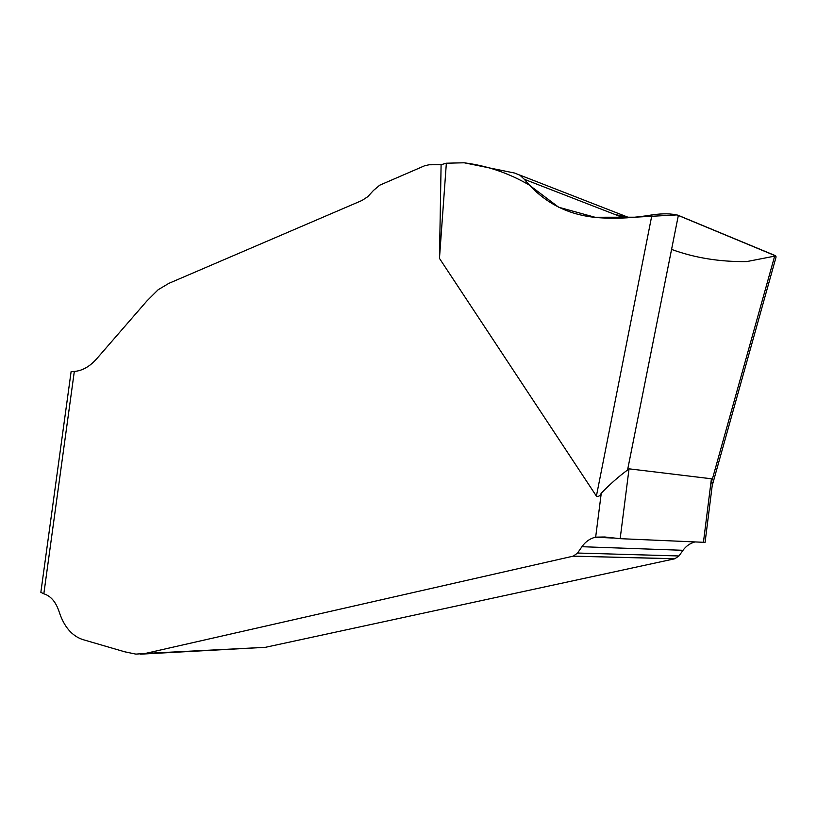 <?xml version="1.0" encoding="UTF-8"?>
<svg xmlns="http://www.w3.org/2000/svg" width="817" height="817" viewBox="0 0 817 817"><rect width="100%" height="100%" fill="white"/><g stroke="black" fill="none" stroke-linecap="round" stroke-linejoin="round"><path stroke-width="1.23" d="M441.098 164.697L446.358 163.206L439.464 258.386L441.098 164.697L429.078 164.779L424.636 165.759L379.721 185.193L373.461 190.463L367.711 196.734L362.043 200.451L168.853 283.356L158.151 289.739L146.764 301.105L96.702 358.775C89.788 366.567 82.323 370.795 74.316 371.439L43.832 593.806C50.787 595.94 55.893 601.945 59.151 611.8C63.971 626.639 71.855 635.902 82.803 639.578L124.664 651.792L135.877 654.121L145.446 653.426L573.289 556.132L577.568 553.038L581.929 546.716C585.483 541.661 590.068 538.474 595.664 537.137L604.784 536.994L620.164 538.669L705.081 542.365L712.301 484.838L711.413 478.782L629.039 468.825L620.164 538.669M439.464 258.386L596.4 496.103C598.412 496.92 600.035 495.939 601.271 493.162C609.942 484.256 618.704 476.525 627.568 469.979L629.039 468.825M140.657 654.162L265.402 647.319L674.791 558.777L678.968 555.968L683.012 550.301C686.014 546.175 689.865 543.428 694.552 542.059M43.832 593.806L40.85 592.325L71.13 371.51L73.847 371.469M712.097 480.09L774.853 255.425L776.119 256.855M446.358 163.206L464.189 162.787L514.659 173.061L519.949 175.226L524.351 179.311C544.265 203.586 570.276 216.454 602.395 217.925C618.398 218.813 634.911 217.812 651.946 214.922C662.75 213.329 671.564 213.482 678.355 215.382L627.568 469.979M651.946 214.922L596.4 496.103M774.853 255.425L678.355 215.382M614.741 214.401L629.141 217.679L519.5 174.95M465.036 162.92C487.453 165.851 508.746 173.153 528.926 184.826L558.654 207.232L594.99 217.261L634.554 217.21L677.017 214.922L775.731 255.925L746.799 261.573C719.838 261.951 694.767 257.896 671.574 249.41M595.664 537.137L601.271 493.162M703.417 542.457L711.413 478.782M683.012 550.301L581.929 546.716M678.968 555.968L577.568 553.038M674.791 558.777L573.105 556.173M265.402 647.319L145.446 653.426M524.351 179.311L624.035 218.006M776.007 257.263L712.199 485.676M674.965 558.736L573.289 556.132M613.107 538.046L595.266 537.229M601.292 217.639L601.976 217.894"/></g></svg>
